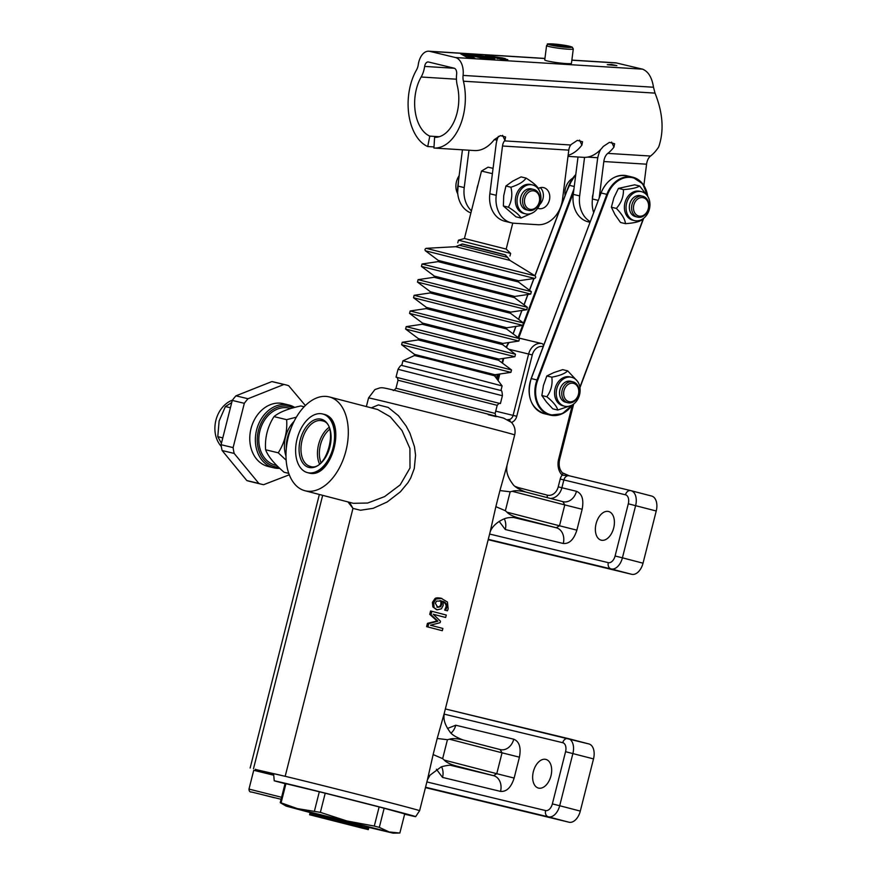 <?xml version="1.0" encoding="UTF-8"?>
<svg xmlns="http://www.w3.org/2000/svg" width="877" height="877" viewBox="0 0 877 877"><rect width="100%" height="100%" fill="white"/><g stroke="black" fill="none" stroke-linecap="round" stroke-linejoin="round"><path stroke-width="1.32" d="M255.35 769.414L273.591 773.777M255.339 769.447L285.178 776.309A75.378 0.658 -165.8 0 0 273.613 773.711L274.227 780.804A73.01 0.636 14.2 0 1 347.259 798.673A73.01 0.636 14.2 0 1 415.665 816.64A73.01 0.636 14.2 0 1 404.626 814.196M285.047 783.654L274.227 780.815M374.293 826.068L379.313 827.373L389.147 831.955L286.132 806.095L280.234 802.674L285.069 783.545L285.935 783.709L281.1 802.839L297.347 808.605L320.368 812.354L346.886 820.96L374.293 826.068L379.127 806.939L352.17 800.076L325.214 793.225L320.368 812.354M314.481 810.885L319.316 791.756L285.935 783.709M319.316 791.756L325.214 793.225M379.127 806.939L384.159 808.243L379.313 827.373M368.493 827.329L393.071 833.15L389.147 831.955L399.857 833.04L404.703 813.911L384.159 808.243M562.913 501.677A13.462 10.645 103.6 0 0 563.012 501.699L525.794 492.063C519.732 490.583 515.216 490.331 512.256 491.306L510.162 491.8L505.371 510.732L495.856 506.665L490.199 531.681M506.873 465.84L499.934 490.561L510.162 491.8M347.994 501.929L352.971 508.397L360.513 510.25L373.196 508.32L387.141 501.995L400.361 491.833L407.991 482.624L410.721 477.954L414.284 468.537L415.577 455.251L414.47 446.722L409.932 433.194L406.128 426.014L398.421 415.709L388.193 407.421L378.404 404.922L371.3 407.86M444.146 713.714L437.206 738.467L447.434 739.706L442.644 758.638L444.233 760.085C446.371 762.387 450.449 764.382 456.468 766.059A26.924 26.354 101.8 0 0 455.36 765.807A26.924 26.354 101.8 0 0 455.262 765.785C451.885 764.755 447.182 765.128 441.175 766.893L430.037 775.158L427.373 779.982M442.644 758.638L433.128 754.571L427.483 779.554M436.56 609.679L432.865 606.895L432.405 602.422L434.86 598.739C435.617 597.785 437.678 597.61 441.043 598.224L447.423 602.017L448.158 608.791L447.434 610.809L446.382 610.556A75.378 0.658 -165.8 0 0 444.65 610.096L445.615 607.794C446.853 605.503 445.746 603.321 442.304 601.249M445.659 617.474L433.227 614.24L440.484 621.212L440.101 622.692L430.454 625.213L442.885 628.447L442.315 630.716L427.888 626.956L428.721 623.646L437.908 621.168L430.991 614.667L431.846 611.291L446.272 615.051L445.659 617.474L444.606 617.222A75.378 0.658 -165.8 0 0 433.26 614.273M442.315 630.716L441.263 630.453A75.378 0.658 -165.8 0 0 426.617 626.649L427.461 623.339L437.108 620.982L429.73 614.36L430.574 610.984L431.846 611.291M427.888 626.956L426.617 626.649M428.721 623.646L427.461 623.339M437.908 621.168L437.108 620.982M430.991 614.667L429.73 614.36M447.434 610.809L444.65 610.096M445.582 610.326L444.683 609.986M445.604 610.206L446.568 608.024C447.325 604.768 446.174 602.565 443.104 601.447L443.148 605.514L441.394 608.813L437.217 609.833L432.865 606.895M434.027 607.18L433.698 602.74L436.022 599.024L441.865 598.421M435.277 603.168L436.68 601.085L441.712 601.063L441.679 604.549L440.594 606.741L437.766 607.322L435.277 603.168M441.712 601.063L439.969 600.581M436.867 607.114L439.783 606.544L440.879 604.352L440.901 600.866M415.665 816.64L419.612 810.699A75.378 0.658 -165.8 0 0 367.299 796.809A75.378 0.658 -165.8 0 0 285.178 776.309L352.971 508.397L349.484 502.324M286.571 446.207A33.644 26.628 -76.4 0 1 290.188 430.684M288.336 436.889A48.454 29.632 -75.4 0 0 292.458 481.056A48.454 29.632 -75.4 0 0 304.944 490.725A48.454 29.632 -75.4 0 0 345.823 451.304A48.454 29.632 -75.4 0 0 329.346 396.941A48.454 29.632 -75.4 0 0 288.336 436.889M377.713 409.537L390.287 416.805L402.028 430.596L409.91 448.465L410.008 467.978L400.197 484.871L384.575 496.623L367.66 503.036L353.278 503.31M303.31 424.709A30.278 18.516 104.6 0 1 322.714 413.999A30.278 18.516 104.6 0 1 333.008 447.961A30.278 18.516 104.6 0 1 307.454 472.604A30.278 18.516 104.6 0 1 303.31 424.709M589.947 222.254L588.324 221.87A26.924 21.3 -76.4 0 1 573.251 194.365L578.009 156.994M584.564 157.367L579.653 195.911A26.924 21.3 103.6 0 0 590.188 221.596M427.735 146.547A47.106 28.535 93.6 0 1 416.531 69.897A10.765 6.523 -86.4 0 0 418.274 64.602A16.148 9.779 93.6 0 1 428.82 51.206A16.148 9.779 93.6 0 1 429.851 51.37L455.47 57.542A16.148 9.779 93.6 0 1 463.089 75.411A10.765 6.523 -86.4 0 0 463.429 81.21A47.106 28.535 93.6 0 1 433.951 148.038L434.586 137.294A36.341 22.013 -86.4 0 0 457.323 85.738A21.53 13.045 93.6 0 1 456.654 74.139A5.383 3.256 -86.4 0 0 454.122 68.187L428.502 62.004A5.383 3.256 -86.4 0 0 428.151 61.96A5.383 3.256 -86.4 0 0 424.643 66.422A21.53 13.045 93.6 0 1 421.146 77.012A36.341 22.013 -86.4 0 0 429.785 136.132L427.735 146.547L434.016 146.93M643.882 185.442L646.579 164.196A10.765 6.523 93.6 0 1 650.537 156.04A47.106 28.535 -86.4 0 0 658.693 146.952C664.185 130.98 662.968 113.034 655.02 93.115L653.497 87.24C651.973 77.483 648.311 71.465 642.534 69.162L615.895 62.837L571.87 60.096M607.279 64.679L611.609 64.492L616.893 65.632L607.279 64.679M571.453 63.33A13.462 1.14 -172.7 0 1 557.958 62.76A13.462 1.14 -172.7 0 1 544.749 59.932L546.579 45.56A13.462 1.14 7.3 0 0 559.789 48.388A13.462 1.14 7.3 0 0 573.284 48.959L571.453 63.33M555.514 44.552L567.792 46.547L557.103 45.889L552.477 44.771L555.514 44.552L555.393 45.472M563.023 46.58L563.177 45.44M485.518 55.394L491.778 56.895L483.709 56.402L477.351 54.867L460.798 53.946L467.353 57.454L474.874 58.189L469.085 55.076L482.306 58.266L487.053 58.562L476.737 55.832L476.167 56.786M476.737 55.832L487.535 58.408L494.628 59.033L489.892 58.737M494.628 59.033L488.27 57.498L487.711 58.452M488.27 57.498L496.36 58.003M507.41 59.822L496.349 58.003L502.718 59.537M502.707 59.537L507.783 59.669L502.433 58.375L501.863 59.329M505.262 58.551L497.873 57.279L497.719 58.101L490.44 56.577M491.778 56.895L492.052 57.729M483.709 56.402L483.556 57.224L474.775 55.536M477.351 54.867L477.154 55.909M474.435 55.251L474.709 56.106L476.31 56.227M474.293 55.24L474.139 56.073L473.021 56.029M469.085 55.076L467.397 55.931L471.168 57.948M483.523 57.443L488.094 57.509M497.566 58.693L497.719 58.101L502.017 58.649M474.83 56.457L474.106 56.281M504.494 140.89A8.079 4.889 -86.4 0 0 502.51 146.01L496.239 195.308A26.924 21.3 -76.4 0 0 511.302 222.813A26.924 21.3 -76.4 0 0 514.229 223.251L537.744 224.709A26.924 21.3 -76.4 0 0 562.508 199.43L568.789 150.131A8.079 4.889 93.6 0 1 570.763 145.001L504.494 140.89A47.106 28.535 93.6 0 0 504.922 140.331L505.59 136.965L500.394 135.595L494.233 139.673A47.106 28.535 93.6 0 1 474.578 150.57L433.951 148.038M570.763 145.001A47.106 28.535 -86.4 0 0 571.201 144.453L577.362 140.375L582.547 141.745L581.889 145.111A47.106 28.535 93.6 0 1 568.121 155.328M650.537 156.04L607.783 153.387A47.106 28.535 93.6 0 0 613.955 147.106L614.613 143.74L609.427 142.37L603.266 146.448A47.106 28.535 93.6 0 1 583.6 157.345L567.989 156.369M439.278 136.724L429.785 136.132M471.431 210.82A26.924 21.3 -76.4 0 1 464.229 187.59L457.827 186.056A26.924 21.3 103.6 0 0 470.905 212.936M457.827 186.056L462.442 149.814M468.987 150.219L464.229 187.59M477.011 188.785A10.765 8.518 -76.4 0 1 477.362 186.779A10.765 8.518 -76.4 0 1 478.009 184.839M496.239 195.308L489.837 193.773L496.108 144.475A18.845 11.412 93.6 0 1 498.388 136.363M489.837 193.773A26.924 21.3 103.6 0 0 504.604 221.19A26.924 21.3 103.6 0 0 504.9 221.267L511.302 222.813M539.618 204.659A10.765 8.518 103.6 0 0 543.28 197.084A10.765 8.518 103.6 0 0 540.254 187.678M538.368 188.423A10.765 8.518 -76.4 0 1 543.652 187.634A10.765 8.518 -76.4 0 1 549.682 198.63A10.765 8.518 -76.4 0 1 538.61 208.573A10.765 8.518 -76.4 0 1 537.678 208.277M592.413 199.375A10.765 8.518 -76.4 0 1 593.082 194.091M593.63 212.464A26.924 21.3 103.6 0 1 592.457 199.002L597.423 159.987A21.53 13.045 93.6 0 1 600.613 149.55M607.783 153.387A10.765 6.523 -86.4 0 0 603.825 161.532L599.243 197.533M497.16 374.402L496.503 378.436M495.187 376.682A14.876 11.763 -76.4 0 1 495.516 374.643M572.944 177.779L566.334 192.227M565.095 195.516A14.876 11.763 -76.4 0 1 572.429 178.415M639.64 186.012L634.652 184.817L618.449 188.391L613.977 197.577L611.368 207.213L614.996 214.613L620.488 222.462L625.476 223.668C625.027 219.206 621.979 214.12 616.356 208.419C621.3 202.762 623.668 196.492 623.437 189.596C631.429 189.026 636.834 187.831 639.64 186.012L646.47 194.705M611.368 207.213L616.356 208.419M642.435 219.162L641.679 220.094C638.862 221.903 633.468 223.098 625.476 223.668M634.52 220.609L632.854 220.215A14.876 11.763 -76.4 0 1 631.122 219.612A14.876 11.763 -76.4 0 1 625.202 201.885A14.876 11.763 -76.4 0 1 639.826 191.296L641.493 191.69A14.876 11.763 103.6 0 0 626.869 202.28A14.876 11.763 103.6 0 0 632.788 220.006A14.876 11.763 103.6 0 0 634.52 220.609A14.876 11.763 103.6 0 0 649.44 208.912A14.876 11.763 103.6 0 0 641.493 191.69M642.764 196.229L640.528 195.681A10.765 8.518 103.6 0 0 630.212 202.565A10.765 8.518 103.6 0 0 629.478 209.099A10.765 8.518 103.6 0 0 635.485 216.619L637.722 217.156A10.765 8.518 103.6 0 0 648.531 208.693A10.765 8.518 103.6 0 0 642.764 196.229A10.765 8.518 103.6 0 0 631.714 209.647A10.765 8.518 103.6 0 0 637.722 217.156M618.449 188.391L623.437 189.596M633.578 209.471A9.417 7.454 -76.4 0 1 643.641 197.84A9.417 7.454 -76.4 0 1 645.911 213.352A9.417 7.454 -76.4 0 1 633.578 209.471M567.693 370.861L562.705 369.655L553.836 372.582L546.82 375.97L543.411 385.529L541.865 395.549L546.404 401.962L552.784 408.835L557.783 410.03C556.72 406.226 553.08 401.809 546.864 396.755C551.096 390.846 552.751 384.323 551.819 377.165C559.69 375.685 564.985 373.591 567.693 370.861L577.132 380.881M571.574 405.338L557.783 410.03M564.689 406.215L563.034 405.821A14.876 11.763 -76.4 0 1 555.075 388.599A14.876 11.763 -76.4 0 1 569.995 376.902L571.661 377.296A14.876 11.763 103.6 0 0 556.742 389.004A14.876 11.763 103.6 0 0 564.689 406.215A14.876 11.763 103.6 0 0 576.222 401.534A14.876 11.763 103.6 0 0 579.85 387.02A14.876 11.763 103.6 0 0 571.661 377.296M546.82 375.97L551.819 377.165M572.944 381.835L570.697 381.287A10.765 8.518 103.6 0 0 560.863 387.053A10.765 8.518 103.6 0 0 561.762 399.726A10.765 8.518 103.6 0 0 565.654 402.225L567.89 402.762A10.765 8.518 103.6 0 0 568.625 402.905A10.765 8.518 103.6 0 0 578.798 393.839A10.765 8.518 103.6 0 0 572.944 381.835A10.765 8.518 103.6 0 0 562.135 390.309A10.765 8.518 103.6 0 0 567.89 402.762M541.865 395.549L546.864 396.755M569.644 401.765A9.417 7.454 -76.4 0 1 565.588 387.031A9.417 7.454 -76.4 0 1 578.425 388.675A9.417 7.454 -76.4 0 1 569.644 401.765M511.466 422.418A8.079 6.391 103.6 0 0 516.761 416.268L532.284 354.944L528.623 354.023L513.1 415.347A5.383 4.264 -76.4 0 1 508.868 419.59A2.697 1.59 84.3 0 1 510.217 421.234M550.339 498.421A13.462 10.645 103.6 0 0 561.883 487.776L563.867 479.949L560.206 479.028A8.079 6.391 103.6 0 1 562.157 475.17A2.697 1.48 -44.8 0 0 562.464 472.889A2.697 1.48 -44.8 0 0 562.464 472.878C559.416 469.579 558.474 465.095 559.647 459.427L558.638 459.153A16.148 12.782 103.6 0 0 562.157 475.17L569.305 475.805L562.036 472.648M508.868 419.59L507.838 419.535A2.697 2.072 -75.2 0 0 507.838 419.535L508.868 419.59L507.838 419.535A2.697 2.072 -75.2 0 1 508.824 420.226M496.239 416.652L488.193 414.711M518.175 488.719A2.697 1.644 104.6 0 1 518.307 487.601L515.139 486.395M488.182 539.706L631.725 574.303A13.462 8.233 -75.4 0 0 643.027 563.187L656.237 510.995A13.462 8.233 -75.4 0 0 651.622 496.042A13.462 8.233 -75.4 0 0 651.534 496.02L631.1 490.703M613.692 527.954A14.81 9.055 104.6 0 1 601.162 540.166A14.81 9.055 104.6 0 1 596.086 523.712A14.81 9.055 104.6 0 1 608.627 511.51A14.81 9.055 104.6 0 1 613.692 527.954M563.012 501.699A13.462 10.645 103.6 0 0 576.474 491.295L558.221 486.856A10.765 8.518 -76.4 0 1 547.336 495.154L518.307 487.601M525.794 492.063L562.87 501.666L564.777 504.911L582.153 509.274C583.972 499.627 582.076 493.63 576.474 491.295M504.275 518.844A13.462 10.645 -76.4 0 1 505.273 529.511L563.275 543.488A13.462 10.645 103.6 0 0 556.27 527.757L513.166 517.364M582.153 509.274L576.869 530.157L559.493 525.783L556.27 527.757L519.195 518.154C513.188 516.476 509.109 514.481 506.961 512.179L505.371 510.732M500.274 749.605L500.164 749.572A13.462 10.645 103.6 0 0 500.274 749.605A13.462 10.645 103.6 0 0 513.747 739.201L455.755 725.224A13.462 10.645 -76.4 0 1 451.118 733.073M447.434 739.706L449.517 739.212C452.488 738.237 457.005 738.489 463.067 739.969L500.142 749.572L502.05 752.817L519.425 757.18C521.245 747.533 519.348 741.536 513.747 739.201M500.164 749.572L463.067 739.969M550.964 775.86A14.81 9.055 104.6 0 1 538.434 788.072A14.81 9.055 104.6 0 1 533.359 771.617A14.81 9.055 104.6 0 1 545.889 759.416A14.81 9.055 104.6 0 1 550.964 775.86M425.444 787.612L568.998 822.22A13.462 8.233 -75.4 0 0 580.3 811.093L593.51 758.901A13.462 8.233 -75.4 0 0 588.895 743.948A13.462 8.233 -75.4 0 0 588.807 743.926L568.373 738.609M441.548 766.75A13.462 10.645 -76.4 0 1 442.545 777.417L500.537 791.394A13.462 10.645 103.6 0 0 493.532 775.663L450.438 765.27M519.425 757.18L514.141 778.063L496.766 773.689L493.532 775.663L456.468 766.059A102.291 0.888 -165.8 0 1 454.626 765.665M517.364 517.759A102.291 0.888 -165.8 0 0 519.195 518.154A26.924 26.354 101.8 0 0 518.099 517.901A26.924 26.354 101.8 0 0 517.989 517.879C511.751 517.09 506.972 517.496 503.65 519.085C492.918 523.931 490.605 530.815 490.517 531.034L490.079 532.131M495.143 413.418L395.998 388.226L495.143 413.418C495.604 415.841 496.119 416.838 496.678 416.422M290.934 428.579A30.958 24.49 103.6 0 0 286.33 448.311M294.091 421.344A29.347 23.219 103.6 0 0 285.99 456.139M286.165 460.217L278.25 452.817C284.707 442.655 287.503 431.605 286.636 419.666L296.349 417.189M304.166 406.742L300.866 405.952C288.237 408.627 279.281 412.179 273.997 416.619C267.529 426.792 264.733 437.831 265.61 449.769C268.099 456.38 274.26 463.867 284.082 472.243L288.774 473.372M265.61 449.769L278.25 452.817M276.825 465.501L275.51 465.194A29.347 23.219 -76.4 0 1 259.822 431.221A29.347 23.219 -76.4 0 1 289.267 408.145L290.835 408.518M273.997 416.619L286.636 419.666M286.132 806.095L310.513 812.661M280.234 802.674L281.1 802.839M512.76 223.087L506.182 249.079L464.426 238.511L481.495 171.07L492.392 173.657M464.426 238.511L458.441 240.21L510.633 253.409L506.182 249.079M493.071 168.34L488.04 167.167L481.495 171.07M505.722 255.075L461.982 244.014M458.638 179.675L457.63 192.436M457.761 193.85A14.876 11.763 -76.4 0 1 456.676 191.35A14.876 11.763 -76.4 0 1 459.142 175.751M362.398 825.52L316.729 813.966M309.943 814.832L368.296 829.642L309.943 814.832M526.079 178.097L521.081 176.891L512.574 181.232L505.919 186.012L503.716 195.779L503.376 205.985L516.005 216.838L520.993 218.033C519.37 215.04 515.161 211.423 508.364 207.191C511.795 201.151 512.65 194.497 510.907 187.218C518.548 184.795 523.602 181.758 526.079 178.097C532.865 182.339 537.075 185.957 538.697 188.95L538.895 189.892M503.376 205.985L508.364 207.191M505.919 186.012L510.907 187.218M531.319 213.418L520.993 218.033M525.487 213.835L523.832 213.44A14.876 11.763 -76.4 0 1 515.873 196.218A14.876 11.763 -76.4 0 1 530.793 184.521L532.46 184.915A14.876 11.763 103.6 0 0 517.54 196.623A14.876 11.763 103.6 0 0 525.487 213.835A14.876 11.763 103.6 0 0 538.27 207.367A14.876 11.763 103.6 0 0 532.46 184.915M533.742 189.454L531.495 188.906A10.765 8.518 103.6 0 0 521.333 195.418A10.765 8.518 103.6 0 0 523.525 208.331A10.765 8.518 103.6 0 0 526.452 209.844L528.699 210.381A10.765 8.518 103.6 0 0 530.728 210.557A10.765 8.518 103.6 0 0 539.739 200.647A10.765 8.518 103.6 0 0 533.742 189.454A10.765 8.518 103.6 0 0 522.933 197.917A10.765 8.518 103.6 0 0 528.699 210.381M531.594 209.428A9.417 7.454 -76.4 0 1 525.685 195.867A9.417 7.454 -76.4 0 1 538.785 195.045A9.417 7.454 -76.4 0 1 531.594 209.428M278.568 467.222A30.958 24.49 -76.4 0 1 258.375 430.695A30.958 24.49 -76.4 0 1 293.17 407.849M294.749 407.421A32.306 25.554 103.6 0 0 288.906 405.01A32.306 25.554 103.6 0 0 256.49 430.421A32.306 25.554 103.6 0 0 273.767 467.814A32.306 25.554 103.6 0 0 279.763 468.351M273.767 467.814L268.165 466.465A32.306 25.554 -76.4 0 1 250.066 443.291A32.306 25.554 -76.4 0 1 283.304 403.661L288.906 405.01M289.3 474.786L263.615 484.696A51.151 40.463 -76.4 0 1 261.774 484.312A51.151 40.463 -76.4 0 1 258.868 483.457L234.17 453.431A51.151 40.463 -76.4 0 1 233.118 447.61L244.321 403.321A51.151 40.463 -76.4 0 1 248.016 398.739L283.918 384.477A51.151 40.463 -76.4 0 1 285.749 384.86A51.151 40.463 -76.4 0 1 288.665 385.716L305.36 405.536M283.918 384.477L271.859 381.572L235.957 395.834L248.016 398.739M244.321 403.321L232.273 400.416L221.07 444.705L233.118 447.61M285.749 384.86L273.701 381.955A51.151 40.463 103.6 0 0 271.859 381.572M235.957 395.834A51.151 40.463 103.6 0 0 232.273 400.416M221.07 444.705A51.151 40.463 103.6 0 0 221.519 447.643A51.151 40.463 103.6 0 0 222.122 450.526L246.81 480.552A51.151 40.463 103.6 0 0 249.726 481.396L261.774 484.312M246.81 480.552L258.868 483.457M234.17 453.431L222.122 450.526M222.506 437.82L217.781 436.68L221.366 443.214M230.114 407.684L225.4 406.544L219.118 421.015L217.781 436.68M231.583 402.675L225.4 406.544M221.322 446.459A26.924 21.3 -76.4 0 1 221.98 407.915A26.924 21.3 -76.4 0 1 232.493 400.12M456.018 373.799L502.104 385.924L494.507 375.784L427.362 358.529L414.426 355.525L402.938 360.82L456.018 373.799M502.104 385.924L500.942 390.539L401.765 365.435L402.927 360.831M499.868 403.475L396.547 377.329M395.998 388.226L398.015 380.234L497.193 405.327C498.717 403.497 499.638 402.883 499.956 403.475M281.594 797.281L248.98 789.092L253.727 770.302L273.35 775.115M274.369 797.752L256.457 793.192L274.369 797.752M495.856 506.665L499.934 490.561M366.367 406.577L368.548 397.939A75.378 0.658 14.2 0 1 441.778 415.797A75.378 0.658 14.2 0 1 514.689 434.915L506.796 466.115M433.128 754.571L437.206 738.467M446.568 608.024L445.615 607.794M436.022 599.024L434.86 598.739M433.698 602.74L432.405 602.422M441.679 604.549L440.879 604.352M440.594 606.741L439.783 606.544M253.486 768.745L322.67 495.341M308.485 472.878C331.999 480.53 348.005 419.042 323.745 414.262A30.278 18.516 104.6 0 1 334.038 448.235A30.278 18.516 104.6 0 1 308.485 472.878L307.454 472.604M305.404 428.02A24.896 15.227 -75.4 0 0 308.879 467.419A24.896 15.227 -75.4 0 0 330.969 434.466A24.896 15.227 -75.4 0 0 305.404 428.02M306.95 429.116A23.558 14.405 104.6 0 1 322.045 420.774C339.75 423.196 326.814 472.878 310.184 466.367A23.558 14.405 104.6 0 1 306.95 429.116M328.908 427.505A23.558 14.405 -75.4 0 0 323.449 433.402A23.558 14.405 -75.4 0 0 319.458 463.834M320.96 462.541A22.21 13.583 104.6 0 1 324.994 434.499A22.21 13.583 104.6 0 1 329.599 429.368M498.125 380.607L499.791 374.008M502.521 363.199L503.749 358.353M506.522 347.566A13.462 10.645 -76.4 0 1 509.23 342.468M523.591 324.983L518.68 338.04A13.462 10.645 -76.4 0 1 519.677 338.215A13.462 10.645 -76.4 0 1 519.82 338.259L541.931 343.587M523.964 323.997L573.525 192.271M579.653 195.911L573.251 194.365M642.534 69.162L455.47 57.542M616.915 62.991L571.859 60.195M544.935 58.518L429.851 51.37M497.873 57.279L485.419 55.372M558.737 44.486A11.84 0.998 -172.7 0 1 570.938 47.424A11.84 0.998 -172.7 0 1 550.734 45.078A11.84 0.998 -172.7 0 1 558.737 44.486M487.864 57.718L492.874 58.923M502.028 58.595L507.038 59.8M487.097 55.766L502.981 58.003M472.933 54.889L492.118 57.213M488.555 56.117L488.467 55.558M492.096 57.411L492.984 57.586L493.795 56.292M502.718 58.397L503.508 58.441M473.394 55.032L474.775 55.569M468.066 54.286L473.152 55.284L470.05 55.306M461.434 53.881L468.197 54.593L468.471 55.744M470.006 57.882L467.441 57.487L460.885 53.968M468.548 55.185L474.029 58.134M487.59 58.419L489.87 58.737M476.332 56.051L486.647 58.54M483.578 58.342L476.266 56.577M489.815 58.726L487.798 58.244M503.979 59.614L501.962 59.121M485.606 57.948L487.82 58.079M492.984 57.586L494.124 57.86M500.372 58.967L501.929 59.241M468.548 55.152L462.376 54.769M463.626 55.437L468.384 55.733M472.835 58.057L468.471 55.711M653.497 87.24L463.089 75.411M655.02 93.115L463.429 81.21M497.051 139.947L494.157 139.772M568.789 150.131L502.51 146.01M504.922 140.331L502.576 135.321M581.889 145.111L579.544 140.101M597.796 157.728L587.634 157.093M646.579 164.196L603.825 161.532M613.955 147.106L611.609 142.096M454.396 68.274L424.643 66.422M456.457 79.204L421.146 77.012M592.457 199.002L598.18 200.373M573.931 189.026L523.514 323.043M522.626 325.422L518.055 337.568M569.052 185.31L569.074 185.255A26.924 21.3 -76.4 0 1 575.783 174.534M535.003 275.806L569.074 185.255L574.26 186.505M513.144 333.907L515.972 326.408M518.614 319.371L521.968 310.447M524.084 304.845L527.976 294.486M529.544 290.309L533.983 278.524M497.237 379.434A26.924 21.3 -76.4 0 1 498.169 374.249M601.063 193.028L600.964 192.962C606.796 179.873 615.424 174.139 626.869 175.784A26.924 21.3 -76.4 0 0 601.085 192.973L606.84 194.354L537.02 379.96L531.254 378.579L601.085 192.973L531.144 378.568C526.353 396.36 530.782 408.079 544.42 413.725A26.924 21.3 -76.4 0 1 531.254 378.579L531.232 378.634M572.023 405.108A26.376 20.873 -76.4 0 1 544.639 411.883A26.376 20.873 -76.4 0 1 537.722 380.223L537.02 379.96A26.924 21.3 103.6 0 0 550.186 415.117A26.924 21.3 103.6 0 0 572.308 404.955M643.356 218.537L579.883 387.239M579.916 387.437L643.499 218.428M647.686 196.295A26.924 21.3 103.6 0 0 632.635 177.165A26.924 21.3 103.6 0 0 606.84 194.354L607.553 194.617A26.376 20.873 -76.4 0 1 629.511 177.318A26.376 20.873 -76.4 0 1 647.511 196.02M537.722 380.223L607.553 194.617M532.284 354.944A10.765 8.518 -76.4 0 1 543.148 346.645M560.206 479.028L558.221 486.856M572.319 405.097L558.638 459.153M495.724 411.16L516.761 416.268M543.203 346.492A2.697 1.644 -75.4 0 0 542.249 343.663A2.697 1.644 -75.4 0 0 542.227 343.652A13.462 10.645 103.6 0 0 542.085 343.62A13.462 10.645 103.6 0 0 528.623 354.023L508.748 349.232M542.249 343.663L518.669 338.029M569.162 475.772L630.87 490.649A5.383 4.264 -76.4 0 0 625.476 494.803L563.867 479.949A5.383 4.264 -76.4 0 1 569.25 475.794A5.383 4.264 -76.4 0 1 569.305 475.805L630.804 490.627M547.643 497.719A2.697 1.644 104.6 0 1 547.336 495.154M643.027 563.187L622.418 557.827L635.628 505.634A13.462 8.233 -75.4 0 0 631.012 490.682L651.622 496.042M631.725 574.303L611.116 568.943A13.462 8.233 -75.4 0 0 622.418 557.827L615.095 555.985A8.079 4.933 104.6 0 1 608.309 562.65L489.607 534.038M656.237 510.995L628.305 503.793L615.095 555.985M625.476 494.803A8.079 4.933 104.6 0 1 628.305 503.793M563.275 543.488C569.337 543.981 573.876 539.541 576.869 530.157M499.145 521.344L505.273 529.511M512.256 491.306L564.777 504.911L559.493 525.783L506.972 512.179M455.755 725.224L447.5 728.436M449.517 739.212L502.05 752.817L496.766 773.689L444.233 760.085M444.091 714.108L562.749 742.709A8.079 4.933 104.6 0 1 565.566 751.699L552.367 803.891A8.079 4.933 104.6 0 1 545.582 810.556L426.88 781.944M500.537 791.394C506.61 791.898 511.148 787.447 514.141 778.063M436.417 769.25L442.545 777.417M580.3 811.093L559.69 805.733L572.889 753.54A13.462 8.233 -75.4 0 0 568.285 738.587A13.462 8.233 -75.4 0 0 568.197 738.566A5.383 4.264 103.6 0 0 568.132 738.555A5.383 4.264 103.6 0 0 562.749 742.709M568.998 822.22L548.388 816.849A13.462 8.233 -75.4 0 0 559.69 805.733L552.367 803.891M593.51 758.901L565.566 751.699M568.077 738.533L445.352 708.956L588.895 743.948M545.582 810.556A5.383 4.264 103.6 0 0 548.388 816.849L425.542 787.239M608.309 562.65A5.383 4.264 103.6 0 0 611.116 568.943L488.27 539.333M310.283 813.527L368.636 828.337L368.011 826.847L355.996 823.547L311.828 812.541L310.283 813.527M315.106 816.147L362.782 828.283L315.106 816.147M507.63 257.421L505.152 254.812L485.365 249.605L462.574 244.047L459.186 245.165L507.63 257.421L509.943 260.403L535.189 275.915C535.979 277.033 535.814 277.866 534.685 278.426L425.4 250.767C424.665 249.748 424.917 248.936 426.145 248.323L535.189 275.915M459.186 245.165L455.733 246.689L509.943 260.403M425.4 250.767L438.325 260.447L518.713 280.783L534.685 278.426M438.325 260.447L438.029 261.631L518.417 281.977L531.341 291.646L530.728 294.08L421.431 266.422L422.045 263.999L531.341 291.646M421.431 266.422L434.367 276.102L514.755 296.448L530.728 294.08M434.367 276.102L434.06 277.285L514.448 297.632L527.373 307.312L526.759 309.734L417.474 282.087L418.088 279.653L527.373 307.312M417.474 282.087L430.399 291.756L510.787 312.102L526.759 309.734M430.399 291.756L430.103 292.951L510.491 313.286L523.416 322.966L522.802 325.389L413.516 297.742L414.13 295.308L523.416 322.966M413.516 297.742L426.441 307.41L506.829 327.757L522.802 325.389M426.441 307.41L426.134 308.605L506.522 328.952L519.458 338.621L518.844 341.054L409.548 313.396L410.162 310.973L519.458 338.621M409.548 313.396L422.473 323.076L502.861 343.411L518.844 341.054M422.473 323.076L422.177 324.26L502.565 344.606L515.49 354.275L514.876 356.709L405.591 329.05L406.204 326.628L515.49 354.275M405.591 329.05L418.515 338.73L498.903 359.077L514.876 356.709M418.515 338.73L418.208 339.925L498.607 360.261L511.532 369.941L510.918 372.363L401.622 344.716L402.236 342.282L511.532 369.941M401.622 344.716L414.558 354.385L494.946 374.731L510.918 372.363M401.765 365.435C401.26 364.766 400.011 366.049 398.015 369.305L502.4 395.713C502.181 391.909 501.699 390.177 500.931 390.528M248.98 789.092C249.068 791.229 249.934 792.205 251.556 792.019L281.089 799.287M419.612 810.699L427.505 779.5M444.069 714.021L490.232 531.605M250.142 768.011L319.36 494.485M304.944 490.725L353.299 503.31M329.346 396.941L377.713 409.526M323.745 414.262L322.714 413.999M503.146 358.441L502.039 362.837M499.188 374.106L497.687 380.026M506.051 347.215L508.583 342.567M573.284 48.959L572.275 47.128L558.726 44.475C541.471 43.368 549.802 43.883 546.579 45.56M487.557 58.419L476.693 55.832M496.349 58.003L488.226 57.498M491.833 56.906L485.474 55.372M474.49 55.262L472.297 54.736M474.841 58.178L469.984 57.882M487.042 58.562L482.317 58.266L469.02 55.065M544.946 58.43L428.82 51.206M534.904 275.751L568.954 185.244L575.794 174.402M513.056 333.83L515.84 326.419M518.526 319.305L521.848 310.469M523.986 304.768L527.855 294.508M529.456 290.243L533.852 278.546M498.048 374.271L497.149 379.303M544.42 413.725L550.186 415.117L562.234 413.769L572.506 404.834M643.674 218.296L579.949 387.656M647.807 196.481L642.742 183.852L632.635 177.165L626.869 175.784M573.668 404.045L559.647 459.427M569.239 475.783L562.453 472.878M368.548 397.939L374.896 389.574L379.884 387.886C382.405 387.634 382.482 387.437 394.354 390.287L503.584 418.099L511.401 422.341C514.646 425.959 515.742 430.158 514.689 434.915M525.718 492.041C518.493 489.234 514.086 486.45 512.475 483.665C504.67 472.977 507.103 467.474 506.895 465.709L506.807 466.082M462.99 739.947C455.766 737.14 451.348 734.356 449.748 731.571C441.942 720.883 444.376 715.369 444.168 713.626L444.069 713.999M393.192 390.243C393.159 390.967 394.091 390.32 395.976 388.325M393.071 833.15L398.553 833.073M509.975 256.018L510.644 253.409M457.783 242.819L458.441 240.21M309.91 813.483L309.581 814.788M368.636 828.337L368.296 829.642M362.826 828.228L315.073 816.136M455.733 246.689L426.145 248.323M518.713 280.783L518.417 281.977M438.029 261.631L422.045 263.999M514.755 296.448L514.448 297.632M434.06 277.285L418.088 279.653M510.787 312.102L510.491 313.286M430.103 292.951L414.13 295.308M506.829 327.757L506.522 328.952M426.134 308.605L410.162 310.973M502.861 343.411L502.565 344.606M422.177 324.26L406.204 326.628M498.903 359.077L498.607 360.261M418.208 339.925L402.236 342.282M494.946 374.731L494.507 375.784M414.558 354.385L414.426 355.525M500.416 403.541L502.4 395.713M396.031 377.132L398.015 369.305M398.015 380.234C397.544 377.899 397.029 376.913 396.47 377.296M495.176 413.319L497.193 405.327M255.382 769.25L255.054 770.576"/></g></svg>

